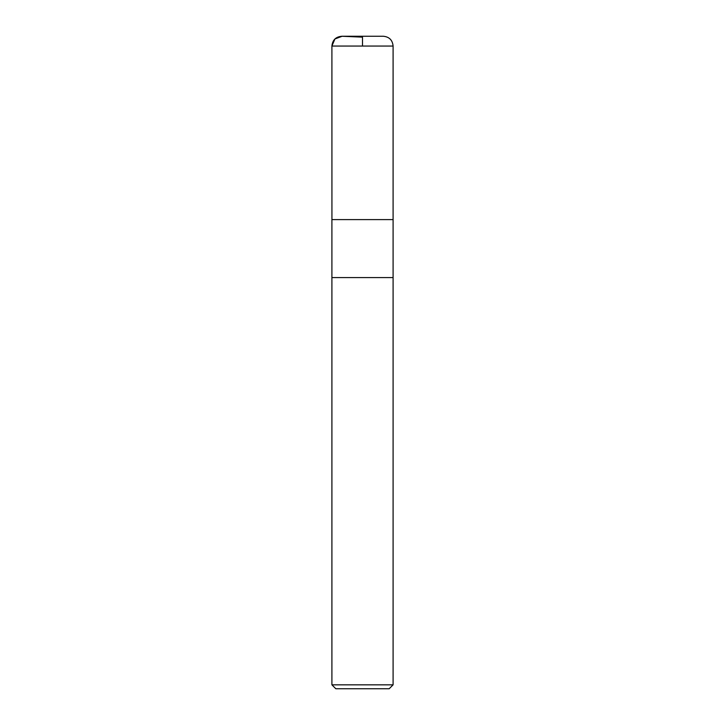 <?xml version="1.0" encoding="UTF-8"?>
<svg xmlns="http://www.w3.org/2000/svg" width="725" height="725" viewBox="0 0 725 725"><rect width="100%" height="100%" fill="white"/><g stroke="black" fill="none" stroke-linecap="round" stroke-linejoin="round"><path stroke-width="1.09" d="M393.095 684.835L331.905 684.835L335.82 688.75L389.18 688.75L393.095 684.835L393.095 277.584L331.905 277.584L393.095 277.584L393.095 46.047C392.515 40.093 389.252 36.83 383.308 36.25L341.692 36.25M331.905 684.835L331.905 219.612L393.095 219.612M362.5 46.047L362.5 37.147L342.118 36.259L334.923 38.969L331.905 46.047L331.932 219.612L331.905 46.047C332.548 39.893 335.956 36.631 342.118 36.259M331.905 46.047L393.095 46.047"/></g></svg>

